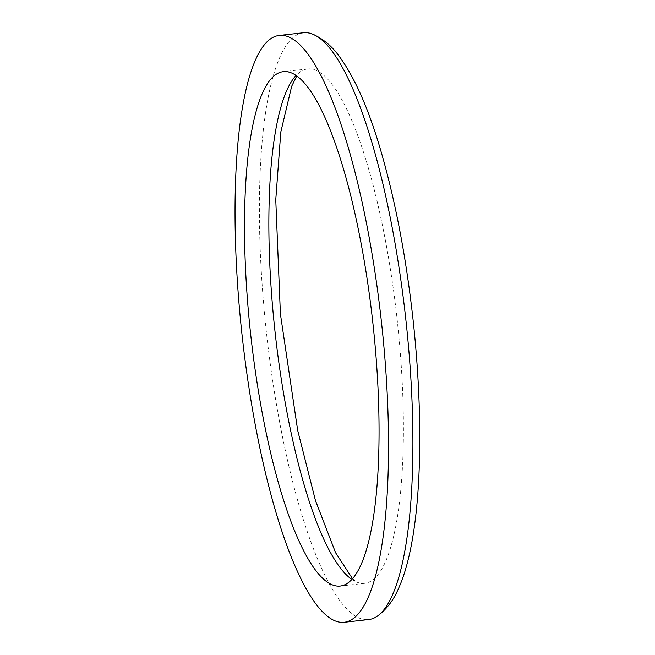 <?xml version="1.0" encoding="UTF-8"?>
<svg xmlns="http://www.w3.org/2000/svg" width="655" height="655" viewBox="0 0 655 655"><rect width="100%" height="100%" fill="white"/><g stroke="black" fill="none" stroke-linecap="round" stroke-linejoin="round"><path stroke-width="0.49" stroke-dasharray="3.27 2.46" d="M351.972 579.495A258.758 61.357 -96.3 0 0 357 582.197A258.758 61.357 -96.3 0 0 364.729 583.318A258.758 61.357 -96.3 0 0 397.127 319.37A258.758 61.357 -96.3 0 0 307.563 68.971A258.758 61.357 -96.3 0 0 300.268 71.763A258.758 61.357 -96.3 0 0 297.943 73.565A258.758 61.357 -96.3 0 0 295.962 75.505M303.535 32.75A295.2 70.003 -96.3 0 0 292.564 37.99A295.2 70.003 -96.3 0 0 269.492 357.998A295.2 70.003 -96.3 0 0 368.757 619.54M307.563 68.971L283.206 71.682M364.729 583.318L340.371 586.029M300.268 71.763L296.715 76.037M352.595 578.807L357 582.197"/><path stroke-width="0.98" d="M295.962 75.505A258.758 61.357 -96.3 0 0 275.165 332.928A258.758 61.357 -96.3 0 0 351.972 579.495M273.585 76.275A258.758 61.357 -96.3 0 0 253.362 356.77A258.758 61.357 -96.3 0 0 340.371 586.029A258.758 61.357 -96.3 0 0 372.769 322.072A258.758 61.357 -96.3 0 0 283.206 71.682A258.758 61.357 -96.3 0 0 273.585 76.275M344.399 622.25L368.757 619.54A295.2 70.003 -96.3 0 0 377.075 616.355A295.2 70.003 -96.3 0 0 405.715 318.412A295.2 70.003 -96.3 0 0 312.345 34.027A295.2 70.003 -96.3 0 0 303.535 32.75L279.177 35.46A295.2 70.003 -96.3 0 0 268.206 40.7A295.2 70.003 -96.3 0 0 245.134 360.7A295.2 70.003 -96.3 0 0 344.399 622.25A295.2 70.003 -96.3 0 0 381.357 321.122A295.2 70.003 -96.3 0 0 279.177 35.46M377.075 616.355C386.36 609.543 393.426 600.414 398.273 588.984C420.6 541.087 425.373 435.37 413.289 321.793C406.624 260.78 396.316 205.547 382.356 156.07C369.797 111.547 355.362 78.223 339.061 56.101C331.815 46.006 322.915 38.645 312.345 34.027M296.715 76.037L291.68 86.263L280.798 132.064L275.763 199.8L280.406 313.974L297.689 430.409L315.44 500.469L335.573 552.705L352.595 578.807"/></g></svg>
